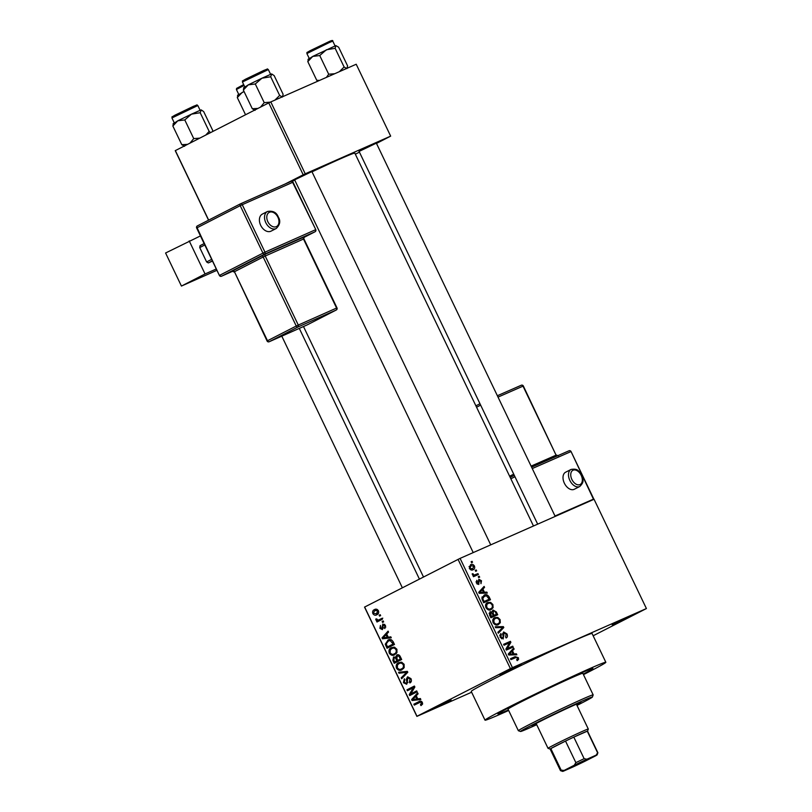<?xml version="1.0" encoding="UTF-8"?>
<svg xmlns="http://www.w3.org/2000/svg" width="812" height="812" viewBox="0 0 812 812"><rect width="100%" height="100%" fill="white"/><g stroke="black" fill="none" stroke-linecap="round" stroke-linejoin="round"><path stroke-width="1.22" d="M433.029 708.389L451.096 700.005L435.892 707.628L429.528 710.338L433.029 708.389M503.105 672.651L521.162 664.267L505.957 671.9L499.593 674.599L503.105 672.651M615.709 622.966L633.766 614.582L618.571 622.215L612.207 624.915L615.709 622.966M359.087 151.428L376.352 143.156M294.634 179.868L311.889 171.596M583.463 674.63A66.99 1.868 154.4 0 0 586.203 673.239A66.99 1.868 154.4 0 0 605.843 662.277A66.99 1.868 154.4 0 0 569.425 677.837A66.99 1.868 154.4 0 0 504.658 709.211A66.99 1.868 154.4 0 0 485.018 720.173A66.99 1.868 154.4 0 0 508.667 710.47M605.843 662.277L592.07 633.522A66.99 1.868 154.4 0 0 555.641 649.082A66.99 1.868 154.4 0 0 490.884 680.456A66.99 1.868 154.4 0 0 471.234 691.418L485.018 720.173M583.219 674.122A52.638 1.462 154.4 0 0 592.902 668.479A52.638 1.462 154.4 0 0 564.279 680.71A52.638 1.462 154.4 0 0 513.397 705.364A52.638 1.462 154.4 0 0 497.959 713.971A52.638 1.462 154.4 0 0 508.424 709.962A52.638 1.462 154.4 0 1 497.959 713.971A52.638 1.462 154.4 0 1 513.397 705.364A52.638 1.462 154.4 0 1 564.279 680.71A52.638 1.462 154.4 0 1 592.902 668.479A52.638 1.462 154.4 0 1 583.219 674.122M471.63 692.23L416.891 716.387L364.537 607.102L460.089 558.382L512.443 667.657L510.413 668.631L458.049 559.346M474.452 566.055C475.02 568.045 474.573 569.273 473.112 569.73C471.792 570.501 470.534 570.034 469.336 568.309L470.625 564.655C471.955 563.853 473.234 564.32 474.452 566.055L473.761 566.4M477.963 573.607L478.4 574.52L473.467 576.703L473.02 575.789L473.812 575.444L472.411 574.734L472.259 573.749L474.309 575.018L477.963 573.607L473.721 575.779L474.046 576.449M481.496 580.753L480.978 583.686L480.755 580.996L479.06 580.529L478.796 584.488L476.39 583.046L476.786 580.306L477.08 582.701L478.258 583.615L478.836 579.24L481.496 580.753L480.805 581.098M479.354 580.123L478.106 581.027M489.21 597.074L490.489 599.753L483.698 602.748L481.902 598.688L484.114 595.125C485.931 594.029 487.626 594.678 489.21 597.074L488.438 597.47M496.335 611.954L497.695 614.785L490.895 617.78L489.534 614.938L490.042 611.669L491.94 612.025L493.006 610.045L496.335 611.954L495.564 612.339M503.369 626.631L503.805 627.534L498.304 633.238L497.847 632.294L502.821 627.483L495.655 627.717L495.198 626.762L503.369 626.631L501.552 627.564M512.727 646.159L513.164 647.073L506.373 650.067L505.896 649.092L509.5 642.83L504.049 645.236L503.613 644.322L510.413 641.318L510.88 642.302L507.287 648.555L512.727 646.159L508.474 648.321L508.799 648.991M518.584 659.374L517.214 660.643L516.686 659.77L517.569 658.045L516.584 657.284L510.941 659.608L510.504 658.694L515.112 656.664L518.381 657.73L518.584 659.374L516.95 660.217M593.146 635.776L646.413 608.553L594.049 499.268L460.089 558.382M646.413 608.553L512.443 667.657M516.402 653.822L516.858 654.787L508.728 655L508.271 654.036L513.661 648.118L514.128 649.072L512.473 650.767L513.986 653.924L516.402 653.822L514.392 654.848M504.09 632.863L503.196 638.963L500.08 637.176L500.791 633.522L501.319 634.405L500.862 636.801L502.78 638.039L503.328 637.44L502.689 634.06L503.643 631.959L506.982 633.939C507.784 635.979 507.5 637.329 506.14 637.978L505.612 637.105L506.14 634.202L504.09 632.863L502.658 633.593L503.978 632.924M502.831 638.009L501.369 638.76L503.328 637.44M500.293 622.682L498.395 624.611C496.558 625.656 494.802 625.007 493.128 622.652C492.366 619.952 492.975 618.257 494.934 617.587L497.807 617.424L500.101 619.586L500.293 622.682L495.99 624.986M493.087 607.65L491.189 609.579C489.362 610.624 487.606 609.974 485.921 607.62C485.17 604.92 485.769 603.225 487.728 602.555L490.6 602.382L492.894 604.554L493.087 607.65L488.783 609.954M486.835 592.121L487.301 593.085L479.171 593.298L478.704 592.334L484.104 586.416L484.561 587.38L482.917 589.065L484.429 592.232L486.835 592.121L484.825 593.146M479.222 576.226L479.659 577.139L478.684 577.565L478.248 576.652L479.222 576.226L478.278 576.703M476.218 569.953L476.654 570.866L475.68 571.293L475.243 570.379L476.218 569.953L475.264 570.43M472.076 561.325L472.513 562.239L471.549 562.665L471.112 561.752L472.076 561.325L471.133 561.802M379.133 615.212L380.199 614.674L380.635 615.587L379.569 616.125L379.133 615.212L380.229 614.725M382.026 618.49L379.143 619.759L381.944 618.328L382.391 619.241L376.981 622.002L376.545 621.089L377.407 620.642L375.926 620.043L375.794 619.028L376.697 618.896L377.966 620.145L379.143 619.759L377.966 620.145M382.137 621.484L383.203 620.947L383.64 621.86L382.574 622.398L382.137 621.484L383.234 621.007M382.888 624.042L385.487 625.463L384.817 628.579L384.685 625.788L383.254 624.986L382.432 629.625L379.904 628.356L380.432 625.443L380.666 627.93L381.884 628.772L382.797 624.083M388.227 637.187L390.826 636.841L391.282 637.806L382.513 638.811L382.056 637.846L388.085 631.137L388.542 632.101L386.705 634.02L388.227 637.187M394.865 654.685C392.856 655.954 390.988 655.446 389.263 653.142C388.542 650.392 389.252 648.565 391.394 647.671L394.5 647.215L396.885 649.255L396.977 652.483L394.449 654.878M402.072 669.717C400.052 670.986 398.184 670.479 396.459 668.174C395.748 665.424 396.459 663.597 398.59 662.704L401.696 662.247L404.092 664.287L404.183 667.515L401.656 669.91M419.56 701.345L418.89 701.639C420.139 700.715 421.296 700.989 422.372 702.441L422.534 704.146L421.002 705.608L420.464 704.735L421.479 702.847L420.443 702.147L414.282 705.12L413.846 704.207L419.236 701.466M421.743 701.578L419.388 702.522M364.629 606.99L416.982 716.275L510.413 668.631M417.784 698.888L420.383 698.543L420.839 699.508L412.08 700.512L411.613 699.548L417.652 692.839L418.109 693.793L416.262 695.722L417.784 698.888M410.76 693.915L416.708 690.88L417.145 691.794L409.715 695.579L409.248 694.605L413.359 687.703L407.401 690.748L406.964 689.835L414.394 686.038L414.861 687.023L410.76 693.915L416.81 691.093M407.654 676.802L410.973 678.649C411.755 680.71 411.41 682.141 409.908 682.953L409.38 682.09L410.06 679.005L407.898 677.807L406.71 684.262L403.422 682.699L404.325 678.812L404.853 679.674L404.274 682.232L406.294 683.339L406.913 682.669L406.345 679.187L407.563 676.843M406.203 683.379L407.797 682.679L406.203 683.379M398.55 672.275L407.36 671.351L407.786 672.245L401.656 678.751L401.199 677.807L406.731 672.306L399.007 673.229L398.55 672.275M397.119 654.858L396.804 655C398.205 654.299 399.382 654.858 400.316 656.675L401.676 659.506L394.246 663.292L392.886 660.45L393.546 656.979L395.576 657.172L396.977 654.919M388.522 639.917L387.771 640.242C389.77 638.922 391.577 639.44 393.191 641.795L394.48 644.474L387.04 648.26L385.264 644.18L388.136 640.069M374.971 609.406L374.373 609.67C375.834 608.706 377.194 609.071 378.443 610.766C378.981 612.786 378.463 614.116 376.869 614.745C375.418 615.669 374.078 615.303 372.85 613.618C372.302 611.619 372.809 610.299 374.373 609.67L374.708 609.507M376.484 143.43L390.663 136.132L356.214 64.239L270.792 101.926L305.241 173.819L303.201 174.793L268.762 102.901L270.792 101.926M390.663 136.132L305.241 173.819M208.552 220.174L175.24 150.656L268.762 102.901M175.331 150.545L208.664 220.113M285.225 183.959L303.201 174.793M355.341 154.209L359.432 152.128M533.474 526.003L354.834 153.153A60.606 1.685 154.4 0 0 312.011 171.85M294.736 180.081A60.606 1.685 154.4 0 0 292.097 181.36M422.636 703.781L420.464 704.735M422.372 702.451L421.479 702.847M418.068 703.192L417.733 702.492L413.846 704.207M417.733 702.492L420.393 701.142M415.084 699.183L412.08 700.512M413.409 698.756L411.613 699.548M414.191 699.274L416.769 699.02L415.551 696.473L412.587 699.568L414.191 699.274M417.662 698.624L416.769 699.02M416.434 696.077L415.551 696.473M413.491 693.651L413.135 692.89L409.248 694.605M414.851 687.053L413.359 687.703M411.176 688.82L410.842 688.119L406.964 689.835M410.842 688.119L414.496 686.252M411.329 681.227L409.38 682.09M410.953 678.619L410.06 679.005M404.315 682.303L403.422 682.699M407.817 682.263L406.913 682.669M407.269 678.781L406.345 679.187M403.503 676.782L401.199 677.807M407.624 671.91L406.731 672.306M401.991 671.91L399.007 673.229M403.483 668.631L402.478 668.438M397.362 667.779L396.459 668.174M400.326 663.039L400.945 662.135M397.332 667.728C398.672 669.484 400.103 669.839 401.646 668.794C403.229 668.144 403.757 666.794 403.229 664.744C401.92 663.028 400.519 662.653 399.007 663.627L397.515 664.876L397.332 667.728M401.28 668.966L404.092 667.718L401.28 668.966M401.95 662.328L399.007 663.627M404.112 664.348L403.229 664.744M398.022 661.364L397.667 660.613M393.779 660.054L392.886 660.45M396.56 657.71L394.104 657.832L395.576 657.172M394.104 657.832L393.911 660.339L394.673 661.932L400.752 659.039M394.673 661.932L396.895 660.806L395.545 658.167M400.783 659.09L396.895 660.806M396.52 656.766L394.267 657.771M397.768 660.359L400.367 659.029L398.895 656.197L397.251 655.913L396.895 658.552L397.768 660.359L401.331 658.786M401.26 658.644L400.367 659.029M399.819 655.781L398.895 656.197M400.336 656.695L399.443 657.091M396.276 653.599L395.271 653.406M390.156 652.746L389.263 653.142M393.13 648.006L393.739 647.103M390.125 652.696C391.465 654.452 392.906 654.807 394.439 653.761C396.023 653.112 396.55 651.752 396.023 649.712C394.723 647.996 393.312 647.621 391.81 648.595L390.318 649.844L390.125 652.696M394.074 653.934L396.885 652.686L394.074 653.934M394.744 647.296L391.81 648.595M396.916 649.316L396.023 649.712M390.826 646.332L390.46 645.581M386.207 643.764L385.264 644.18M389.415 640.617L390.146 639.602M391.668 639.957L388.207 641.165L386.218 643.906L387.476 646.9L394.135 643.774M387.476 646.9L393.17 643.997L390.196 640.607M394.064 643.611L393.17 643.997M391.293 639.785L388.207 641.165M393.272 641.957L392.379 642.353M385.527 637.481L382.513 638.811M383.853 637.055L382.056 637.846M384.634 637.572L387.202 637.318L385.984 634.771L383.031 637.867L384.634 637.572M388.095 636.933L387.202 637.318M386.877 634.385L385.984 634.771M385.812 627.037L384.279 627.717M385.477 625.443L384.685 625.788M384.665 624.357L383.254 624.986M380.706 628.001L379.904 628.356M383.254 628.163L381.884 628.772M383.223 627.788L382.198 628.244M380.767 620.074L380.432 619.373L376.545 621.089M380.432 619.373L377.407 620.642M376.92 619.607L375.926 620.043M378.402 613.405L377.895 613.192M378.453 610.786L374.86 610.563L372.85 613.618M376.535 609.812L376.768 609.264M373.632 613.253L376.423 613.831L377.661 611.131M376.169 613.943L378.636 612.847L376.169 613.943M377.286 609.477L374.86 610.563M510.616 658.938L513.062 658.674M517.599 658.126L518.381 657.73M511.631 650.341L514.128 649.072M510.19 651.924L512.473 650.767M512.067 654.908L513.986 653.924M510.667 653.985L513.052 653.975L511.824 651.427L509.175 654.137L510.667 653.985L508.718 654.979M511.164 654.929L513.052 653.975M508.485 654.492L509.175 654.137M509.631 652.543L511.824 651.427M503.724 644.555L510.413 641.318M506.16 643.49L506.485 644.16M509.357 643.084L510.88 642.302M505.967 649.224L507.287 648.555M506.049 649.397L508.474 648.321M506.201 634.334L506.982 633.939M499.644 635.258L501.319 634.405M500.09 637.197L500.862 636.801M501.562 628.671L503.805 627.534M496.203 618.236L497.807 617.424M493.148 622.692L493.919 622.296C495.218 624.093 496.568 624.56 497.969 623.687C499.421 623.2 499.867 621.951 499.309 619.942L500.101 619.586M495.604 624.895L498.203 623.575L495.614 624.895M492.732 620.226L494 619.576L493.919 622.296M499.309 619.942C498.04 618.176 496.721 617.709 495.35 618.511L492.833 619.789M495.35 618.511L494 619.576M492.985 615.993L493.331 616.704M491.128 612.441L491.94 612.025M490.58 617.11L496.457 614.217L494.995 611.365L493.452 610.959L491.91 611.74L493.341 611.01M490.478 616.907L493.28 615.618L491.94 612.969L490.59 612.532L489.068 613.314L490.458 612.603M490.539 617.018L493.28 615.618M490.59 612.532L491.26 616.521M490.56 617.069L496.457 614.217M492.437 613.862L493.219 613.466L494.082 615.273M493.452 610.959L493.219 613.466M489.007 603.204L490.6 602.382M492.123 604.94L492.894 604.554M485.941 607.66L486.713 607.264C488.022 609.061 489.372 609.528 490.763 608.655L488.418 609.863L490.763 608.655C492.224 608.168 492.671 606.919 492.102 604.91C490.834 603.143 489.514 602.677 488.144 603.478L485.637 604.757M485.525 605.194L486.794 604.544L486.713 607.264M488.144 603.478L486.794 604.544M485.789 600.961L486.134 601.672M482.115 596.881L482.673 596.993M483.373 602.078L489.26 599.185L486.378 595.673L481.932 597.358M483.282 601.875L489.26 599.185M482.501 600.261L483.272 599.865L484.053 601.489M481.963 598.921L482.785 598.505L483.272 599.865M484.541 596.038L482.785 598.505M482.074 588.649L484.561 587.38M480.633 590.233L482.917 589.065M482.511 593.217L484.429 592.232M481.1 592.293L483.485 592.273L482.267 589.725L479.618 592.435L481.1 592.293L479.161 593.278M481.597 593.237L483.485 592.273M478.928 592.79L479.618 592.435M480.065 590.852L482.267 589.725M476.035 581.828L477.314 581.179M476.4 583.057L477.08 582.701M477.192 584.163L478.258 583.615M473.041 575.83L473.812 575.444M472.259 574.125L473.091 573.698M472.462 574.835L473.325 574.399M473.538 575.414L474.309 575.018M473.091 575.921L475.406 574.744M473.142 576.033L473.721 575.779M469.366 568.38L472.868 568.725L470.747 569.801L472.675 568.816L473.731 566.34L471.112 565.548L469.021 566.603L470.767 565.72M471.112 565.548L470.057 568.024M576.774 704.968A27.111 0.751 154.4 0 0 580.905 702.512A27.111 0.751 154.4 0 0 566.167 708.815A27.111 0.751 154.4 0 0 539.95 721.513A27.111 0.751 154.4 0 0 532.002 725.948A27.111 0.751 154.4 0 0 536.499 724.263M576.987 705.415A39.879 1.106 154.4 0 0 580.722 703.527A39.879 1.106 154.4 0 0 592.415 697.041A39.879 1.106 154.4 0 0 571.191 706.054A39.879 1.106 154.4 0 0 532.185 724.943A39.879 1.106 154.4 0 0 520.522 731.48A39.879 1.106 154.4 0 0 536.712 724.71M520.522 731.48L518.391 730.739A41.473 1.157 -25.6 0 1 518.36 730.709A41.473 1.157 -25.6 0 1 530.52 723.928A41.473 1.157 -25.6 0 1 570.613 704.511A41.473 1.157 -25.6 0 1 593.166 694.879A41.473 1.157 -25.6 0 1 593.166 694.91L592.415 697.041M593.166 694.879L582.833 673.31A41.473 1.157 154.4 0 0 560.28 682.943A41.473 1.157 154.4 0 0 520.188 702.36A41.473 1.157 154.4 0 0 508.028 709.14L518.36 730.709M245.539 114.736L237.307 97.572L242.24 92.365L244.118 91.665M238.017 94.842L237.307 97.572M244.016 91.462L237.49 95.461M587.411 759.271L569.659 768L587.411 759.271M588.304 729.044L587.553 731.165A20.736 0.579 154.4 0 0 587.553 731.155A20.736 0.579 154.4 0 0 587.259 731.186A20.736 0.579 154.4 0 0 582.651 733.074A20.736 0.579 154.4 0 0 573.81 737.123A20.736 0.579 154.4 0 0 565.528 741.072A20.736 0.579 154.4 0 0 550.82 748.573A20.736 0.579 154.4 0 0 550.15 749.07A20.736 0.579 154.4 0 0 550.171 749.08L548.039 748.339A22.33 0.619 -25.6 0 1 548.029 748.329A22.33 0.619 -25.6 0 1 560.747 741.579A22.33 0.619 -25.6 0 1 583.026 731.094A22.33 0.619 -25.6 0 1 588.304 729.024A22.33 0.619 -25.6 0 1 588.304 729.044L576.408 704.197M596.211 755.109L597.591 752.754L587.259 731.186L573.81 737.123L584.143 758.692L586.903 759.22A19.143 0.538 154.4 0 0 574.287 765.239L564.107 770.426A19.143 0.538 154.4 0 0 562.625 771.4A19.143 0.538 154.4 0 0 563.538 771.126L572.856 767.025A19.143 0.538 154.4 0 0 585.462 761.006L595.643 755.81A19.143 0.538 154.4 0 0 597.135 754.866A19.143 0.538 154.4 0 0 596.211 755.109L586.903 759.22M574.287 765.239L575.86 762.641L565.528 741.072L550.82 748.573L561.153 770.141L564.107 770.426M550.15 749.07L560.483 770.639A20.736 0.579 -25.6 0 1 560.483 770.639A20.736 0.579 -25.6 0 1 561.153 770.141M597.591 752.754A20.736 0.579 -25.6 0 1 597.886 752.724A20.736 0.579 -25.6 0 1 597.886 752.744L587.553 731.155M575.86 762.641A20.736 0.579 -25.6 0 1 584.143 758.692M200.909 109.985L191.459 114.157L200.199 112.716L201.224 109.914L203.68 111.589L212.632 130.265L212.622 131.524M210.572 132.569L209.151 131.392L200.199 112.716M209.151 131.392L205.822 134.995M184.781 119.922L191.459 114.157L177.777 120.805L184.781 119.922L193.733 138.598L190.049 143.034M199.661 138.141L193.733 138.598M187.45 144.363L181.797 144.688L172.855 126.012L177.777 120.805L173.027 123.901M181.797 144.688L184.578 146.292M173.555 123.282L172.855 126.012M344.105 67L335.153 48.324L335.853 45.594L338.634 47.197L347.587 65.873L346.876 68.604L344.105 67L339.375 71.669M319.492 80.439L316.751 80.297L317.786 81.19M316.751 80.297L307.809 61.621L312.732 56.414L319.735 55.541L326.404 49.765L335.153 48.324M308.509 58.89L307.809 61.621M335.853 45.594L312.732 56.414L307.981 59.509M334.727 73.719L328.687 74.217L319.735 55.541M328.687 74.217L326.414 77.384M271.401 74.034L261.951 78.206L270.69 76.764L271.715 73.963L274.182 75.638L283.124 94.314L282.424 97.044L279.643 95.44L270.69 76.764M279.643 95.44L274.913 100.109M255.283 83.981L261.951 78.206L248.279 84.854L255.283 83.981L264.225 102.647L260.55 107.082M270.345 102.139L264.225 102.647M257.942 108.412L252.299 108.737L243.346 90.061L248.279 84.854L243.519 87.95M252.299 108.737L255.069 110.341M244.047 87.331L243.346 90.061M260.672 225.3A9.571 6.608 62.9 0 0 271.076 231.136L276.212 228.507A9.571 6.608 -117.1 0 1 265.798 222.671A9.571 6.608 -117.1 0 1 267.483 211.475L262.347 214.104A9.571 6.608 62.9 0 0 260.672 225.3M189.206 240.9L205.05 273.969L181.431 286.068L165.587 252.999L200.442 235.916M216.296 268.985L205.05 273.969M212.389 260.845L208.319 262.936L212.5 261.078M208.319 262.936L206.613 261.941L211.678 259.353M204.786 244.97L199.732 247.569L206.613 261.941M199.732 247.569L200.046 245.681L204.127 243.59M216.926 270.315L181.431 286.068M571.1 469.427L565.629 472.208A9.571 6.1 63.1 0 0 564.36 483.191A9.571 6.1 63.1 0 0 574.297 489.271L579.768 486.489A9.571 6.1 -116.9 0 1 569.841 480.41A9.571 6.1 -116.9 0 1 571.1 469.427C579.027 468.169 578.733 471.975 581.534 475.223C582.275 479.242 585.31 481.029 579.768 486.489M407.543 680.608L406.721 680.974M407.614 672.427L405.726 673.26M407.462 671.575L405.361 672.498M396.966 658.694L396.073 659.09M386.705 645.307L385.812 645.692M383.02 626.59L382.005 627.047M510.87 658.826L515.112 656.664M508.271 654.046L510.322 653.01M503.176 636.08L503.897 635.715M489.717 615.313L490.489 614.928M478.715 592.354L480.765 591.309M478.309 582.021L479.222 581.554M244.077 85.422L236.404 89.513L236.607 88.376L243.681 84.59L239.144 87.371M174.692 115.811L193.398 106.331C199.63 104.048 195.448 104.921 197.834 105.54L171.941 117.953L174.215 122.693M329.398 42.488L306.895 53.562C307.707 51.42 305.058 53.785 309.839 50.831L328.373 41.93C331.611 40.326 333.082 40.072 332.788 41.148L329.398 42.488M309.646 51.42L328.342 41.95M245.183 79.86L263.89 70.38C270.122 68.096 265.95 68.979 268.325 69.588L242.433 82.002L244.706 86.742M267.838 221.696A7.978 5.511 62.9 0 0 276.313 226.649A7.978 5.511 62.9 0 0 277.907 217.23A7.978 5.511 62.9 0 0 269.432 212.277A7.978 5.511 62.9 0 0 267.838 221.696M315.066 231.745A1.594 1.594 0 0 0 315.777 229.634L292.635 182.345L242.25 204.705L264.976 252.156L315.36 229.796A1.594 1.157 66.1 0 1 315.026 231.765A1.594 1.106 -117.1 0 0 315.066 231.745L303.952 237.439L315.026 231.765L264.641 254.126L221.524 276.212L232.983 271.127L221.483 276.232A1.594 1.157 -113.9 0 0 221.524 276.212A1.594 1.106 -117.1 0 1 219.829 275.217L262.946 253.131L240.21 205.68L197.093 227.766L219.392 275.461A1.594 1.594 0 0 0 221.483 276.232M261.484 256.013A1.594 1.106 62.9 0 1 263.179 257.008L234.435 271.736L267.503 340.746L296.248 326.028L263.179 257.008L265.219 256.034L298.288 325.054L336.574 308.052L303.505 239.043L265.219 256.034A1.594 1.157 66.1 0 1 265.554 254.065L232.191 271.117M265.554 254.065L304.398 236.921M240.616 203.761L290.919 181.441A1.594 1.157 66.1 0 1 292.635 182.345L293.041 182.182A1.594 1.594 0 0 0 290.96 181.421L240.575 203.771A1.594 1.157 -113.9 0 0 240.535 203.792A1.594 1.106 -117.1 0 0 240.494 203.812L197.377 225.898A1.594 1.106 -117.1 0 1 197.407 225.888L240.453 203.832M307.403 324.79A1.594 1.157 -113.9 0 0 307.494 324.749L336.239 310.022L297.943 327.013L269.198 341.74L307.494 324.749A1.594 1.106 -117.1 0 0 307.565 324.709M336.28 310.001A1.594 1.594 0 0 0 336.99 307.89L336.574 308.052A1.594 1.157 -113.9 0 1 336.239 310.022A1.594 1.106 62.9 0 0 336.28 310.001L307.535 324.729A1.594 1.594 0 0 1 307.454 324.77L269.158 341.761A1.594 1.106 -117.1 0 1 267.503 340.746L267.077 340.989A1.594 1.594 0 0 0 269.158 341.761A1.594 1.157 -113.9 0 0 269.198 341.74M303.85 237.074A1.594 1.157 66.1 0 0 303.505 239.043L304.439 236.891L303.769 237.246M297.943 327.013A1.594 1.157 -113.9 0 0 298.288 325.054L296.248 326.028A1.594 1.106 62.9 0 0 297.943 327.013M267.077 340.989L234.435 271.736A1.594 1.106 -117.1 0 0 232.739 270.741M264.641 254.126A1.594 1.157 -113.9 0 0 264.976 252.156L262.946 253.131A1.594 1.106 -117.1 0 0 264.641 254.126M242.25 204.705A1.594 1.157 -113.9 0 0 240.575 203.771A1.594 1.594 0 0 0 240.494 203.812A1.594 1.106 -117.1 0 0 240.21 205.68L242.25 204.705M197.093 227.766A1.594 1.106 -117.1 0 1 197.377 225.898A1.594 1.594 0 0 0 196.656 228.01L197.093 227.766M581.199 475.355A7.978 5.085 63.1 0 0 573.089 470.209A7.978 5.085 63.1 0 0 571.871 479.445A7.978 5.085 63.1 0 0 579.971 484.591A7.978 5.085 63.1 0 0 581.199 475.355M510.19 477.405L514.28 475.335L510.19 477.405M593.907 499.339A1.594 1.594 0 0 0 593.795 499.015L571.059 451.563A1.594 1.594 0 0 0 568.979 450.792L531.596 467.184L568.928 450.812A1.594 1.228 66.3 0 1 570.714 451.695L532.256 468.554M514.95 476.715L510.86 478.796M554.992 516.006L593.45 499.147L571.059 451.563M509.631 476.228L513.722 474.157M480.653 405.137L476.563 407.208M531.089 466.118L556.078 455.167L523.009 386.147L498.02 397.109M475.903 405.827L479.983 403.747L475.903 405.827M497.36 395.728L521.223 385.264A1.594 1.228 66.3 0 1 523.009 386.147L523.354 386.015A1.594 1.594 0 0 0 521.274 385.243L497.36 395.728M523.354 386.015L556.078 455.167A1.594 1.228 -113.7 0 0 556.971 456.06M423.488 576.977L303.485 326.525M419.713 702.37L421.661 701.507M378.899 619.881L382.777 618.165M236.404 89.513L238.677 94.253M281.794 336.158L402.346 587.756M299.293 328.383L419.398 579.057M376.21 142.861L555.195 516.422M358.955 151.133L537.666 524.146M490.732 544.862L311.757 171.302M473.213 552.586L294.492 179.574M548.029 748.329L536.133 723.492M597.135 754.866L597.886 752.744M562.625 771.4L560.503 770.649M197.834 105.54L200.107 110.28M171.941 117.953C172.753 115.811 170.104 118.176 174.885 115.223L193.418 106.321M306.895 53.562L309.169 58.302M332.788 41.148L335.062 45.898M268.325 69.588L270.599 74.328M242.433 82.002C243.245 79.86 240.596 82.225 245.386 79.271L263.91 70.37M276.212 228.507C280.059 224.721 280.759 220.905 278.323 217.068C276.567 212.399 272.954 210.531 267.483 211.475M336.99 307.89L303.921 238.88M234.008 271.969L232.141 271.137L232.739 270.883M315.777 229.634L293.041 182.182M219.392 275.461L196.656 228.01M556.423 455.035L558.291 455.877"/></g></svg>

